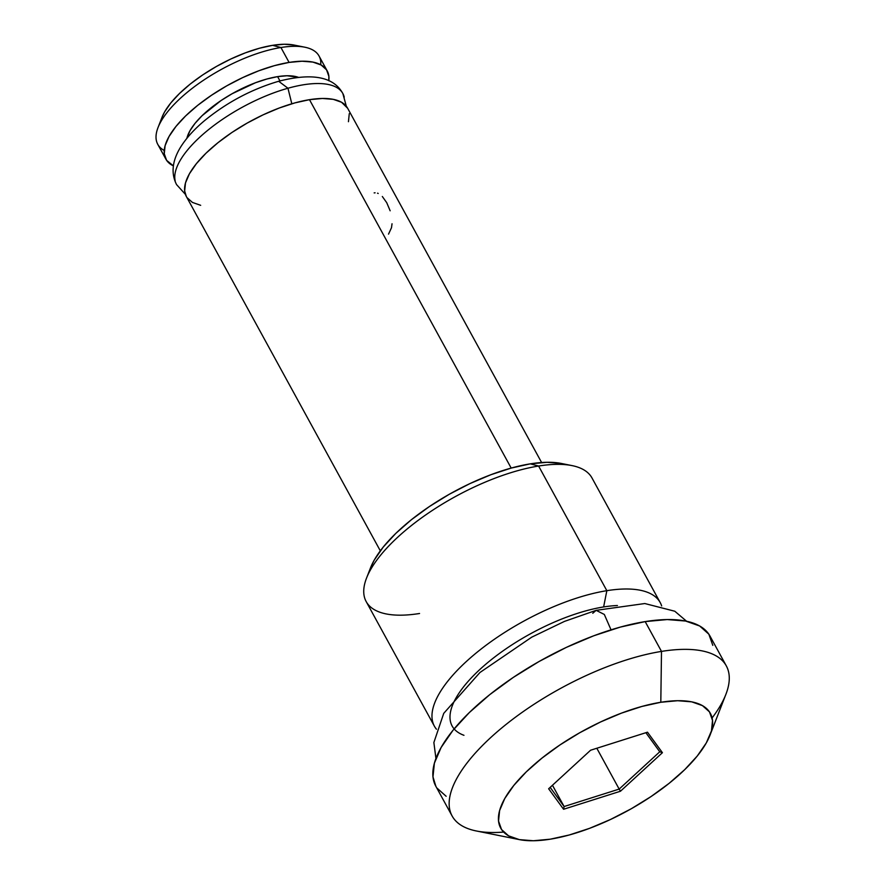 <?xml version="1.0" encoding="UTF-8"?>
<svg xmlns="http://www.w3.org/2000/svg" width="885" height="885" viewBox="0 0 885 885"><rect width="100%" height="100%" fill="white"/><g stroke="black" fill="none" stroke-linecap="round" stroke-linejoin="round"><path stroke-width="1.33" d="M327.218 70.922L319.054 56.02A91.94 35.179 151.3 0 0 280.932 47.513L289.085 62.415A91.94 35.179 -28.7 0 1 327.218 70.922A91.94 35.179 -28.7 0 1 328.8 80.789L328.877 76.398L326.543 69.826L321.133 64.992L312.859 62.083L302.039 61.22L289.085 62.415L280.932 47.513A91.94 35.179 -28.7 0 1 304.816 47.204A91.94 35.179 -28.7 0 1 320.746 64.782M161.9 117.572L164.566 111.975L170.816 102.925L179.5 93.489L190.297 84.009L202.776 74.871L216.482 66.43L230.863 58.985L245.377 52.846L259.471 48.233L272.602 45.334L280.932 47.513L272.602 45.334L284.262 44.25L294.108 45.058A82.747 31.661 151.3 0 0 272.602 45.334A82.747 31.661 151.3 0 0 161.977 117.384L158.017 127.584A91.94 35.179 -28.7 0 1 280.932 47.513A91.94 35.179 151.3 0 0 190.706 89.529A91.94 35.179 151.3 0 0 157.762 144.332L165.926 159.234A91.94 35.179 -28.7 0 1 198.859 104.43A91.94 35.179 -28.7 0 1 289.085 62.415L274.505 65.634L258.84 70.767L242.711 77.592L226.726 85.856L211.515 95.248L197.632 105.392L185.64 115.924L175.993 126.411L169.057 136.467L165.097 145.704L164.267 153.758L166.601 160.329L173.383 165.871A91.94 35.179 -28.7 0 1 165.926 159.234M541.609 462.523L347.606 108.18A91.94 35.179 151.3 0 0 309.484 99.673L511.187 468.077L309.484 99.673L322.439 98.467L333.258 99.341L341.533 102.251L347.661 108.28M660.221 602.596L591.976 477.944A128.712 49.261 151.3 0 0 538.6 466.03A128.712 49.261 -28.7 0 1 572.042 465.61L561.322 463.452A119.519 45.743 151.3 0 0 530.27 463.851L538.6 466.03L606.844 590.682A128.712 49.261 -28.7 0 1 660.221 602.596A128.712 49.261 -28.7 0 1 661.659 605.937A128.712 49.261 151.3 0 0 606.844 590.682L603.625 606.944A113.081 43.276 -28.7 0 1 617.42 605.528M463.961 735.302A113.081 43.276 -28.7 0 1 480.046 669.303A113.081 43.276 -28.7 0 1 603.625 606.944L606.844 590.682A128.712 49.261 151.3 0 0 477.115 652.223A128.712 49.261 151.3 0 0 436.46 729.229A128.712 49.261 -28.7 0 1 434.413 726.22A128.712 49.261 -28.7 0 1 480.522 649.501A128.712 49.261 -28.7 0 1 606.844 590.682L538.6 466.03A128.712 49.261 151.3 0 0 412.288 524.849A128.712 49.261 151.3 0 0 366.18 601.579L434.413 726.22M277.613 76.63L279.948 80.911L277.613 76.63L266.96 78.986L255.533 82.725L232.091 93.744L220.973 100.602L202.09 115.692L195.054 123.347L189.987 130.692L186.868 138.337A67.116 25.687 151.3 0 1 277.613 76.63A67.116 25.687 151.3 0 1 298.334 77.305L287.061 75.756L277.613 76.63M349.276 113.645L348.447 121.71M200.674 205.32L192.399 202.411L186.989 197.587M186.37 196.57L184.655 191.016L185.485 182.952L189.445 173.725L196.393 163.67L206.039 153.171L218.031 142.651L231.903 132.496L247.125 123.103L263.111 114.84L279.24 108.014L294.904 102.892L309.484 99.673A91.94 35.179 151.3 0 0 219.259 141.677A91.94 35.179 151.3 0 0 186.326 196.481L380.318 550.824M459.946 691.749A113.081 43.276 -28.7 0 1 603.625 606.944M419.556 613.493A128.712 49.261 -28.7 0 1 366.523 578.126A128.712 49.261 -28.7 0 1 538.6 466.03L530.27 463.851A119.519 45.743 151.3 0 0 370.483 567.938L366.523 578.126M561.333 463.452L547.107 462.291L530.27 463.851L511.309 468.043L490.954 474.703L469.99 483.575L449.204 494.317L429.424 506.53L411.381 519.727L395.794 533.412L383.249 547.052L374.233 560.116L370.373 568.192M375.085 192.808L374.156 192.897M378.216 193.472L377.53 193.195M390.152 210.785L386.723 202.687L382.331 196.503M388.526 234.127L391.502 227.71L392.033 223.761M164.234 150.472A91.94 35.179 -28.7 0 1 158.017 127.584M710.047 735.103L725.888 694.338A156.302 59.815 151.3 0 0 661.493 651.404L660.807 702.27A119.519 45.743 -28.7 0 1 710.047 735.103A119.519 45.743 -28.7 0 1 550.26 839.19L533.412 840.75L519.351 839.622L508.598 835.838L501.563 829.555L498.532 821.014L499.616 810.538L504.76 798.535L513.776 785.471L526.321 771.831L541.919 758.146L559.951 744.949L579.741 732.736L600.517 721.994L621.491 713.122L641.846 706.462L660.807 702.27L677.644 700.71L691.705 701.838L702.458 705.622L709.493 711.905L712.525 720.445L711.452 730.922L706.296 742.924L697.28 755.989L684.736 769.629L669.149 783.313L651.106 796.511L631.326 808.724L610.539 819.466L589.576 828.338L569.221 834.997L550.26 839.19A119.519 45.743 -28.7 0 1 519.207 839.588A119.519 45.743 -28.7 0 1 526.409 771.742A119.519 45.743 -28.7 0 1 660.807 702.27L661.493 651.404A156.302 59.815 -28.7 0 1 726.308 665.874A156.302 59.815 -28.7 0 1 712.115 717.934M726.308 665.874L709.991 636.072A156.302 59.815 151.3 0 0 645.176 621.602L661.493 651.404L645.176 621.602L620.385 627.078L593.758 635.784L566.345 647.389L539.164 661.449L513.289 677.412L489.715 694.67L469.327 712.558L452.921 730.39L441.117 747.493L434.391 763.191L432.975 776.886L435.885 786.322M436.947 788.059L446.14 796.268M712.812 645.364L708.852 634.191L699.659 625.983L685.587 621.038L667.202 619.555L645.176 621.602A156.302 59.815 151.3 0 0 491.794 693.021A156.302 59.815 151.3 0 0 435.796 786.179L452.113 815.981A156.302 59.815 -28.7 0 1 508.101 722.824A156.302 59.815 -28.7 0 1 661.493 651.404A156.302 59.815 151.3 0 0 485.743 742.261A156.302 59.815 151.3 0 0 476.329 830.971L519.207 839.588M503.631 832.077A156.302 59.815 -28.7 0 1 452.113 815.981M659.767 751.785L619.168 789.088L596.811 748.256L619.168 789.088L564.11 806.534L550.16 787.373L564.11 806.534L552.461 785.249L564.11 806.534L619.168 789.088L620.462 791.234L563.579 809.266L564.11 806.534L563.579 809.266L548.645 788.767L590.594 750.226L647.488 732.194L662.422 752.692L659.767 751.785L645.873 732.703L659.767 751.785L662.422 752.692L620.462 791.234L619.168 789.088L659.767 751.785M662.422 752.692L647.488 732.194L590.594 750.226L548.645 788.767L563.579 809.266L620.462 791.234L662.422 752.692M686.572 621.237L674.801 611.236L644.822 603.537L596.136 610.34L604.322 614.456L611.037 629.832L604.322 614.456L596.136 610.34L592.762 613.283M291.818 103.777L287.957 88.246A94.795 36.274 -28.7 0 1 344.232 97.173A94.795 36.274 151.3 0 0 287.957 88.246L278.675 81.265L287.957 88.246A94.795 36.274 151.3 0 0 175.186 180.96A94.795 36.274 -28.7 0 1 287.957 88.246L291.818 103.777M304.816 47.204L294.097 45.058M596.136 610.34L564.486 621.392L531.752 637.156L479.958 672.489L443.739 713.354L433.871 742.515L435.929 758.467M185.385 194.357L176.557 184.589C170.86 173.327 172.199 160.849 180.573 147.164C186.304 138.016 194.379 129.099 204.8 120.437C227.157 102.24 251.782 89.186 278.675 81.265C312.25 72.614 333.645 76.718 342.849 93.544L346.323 106.244"/></g></svg>
